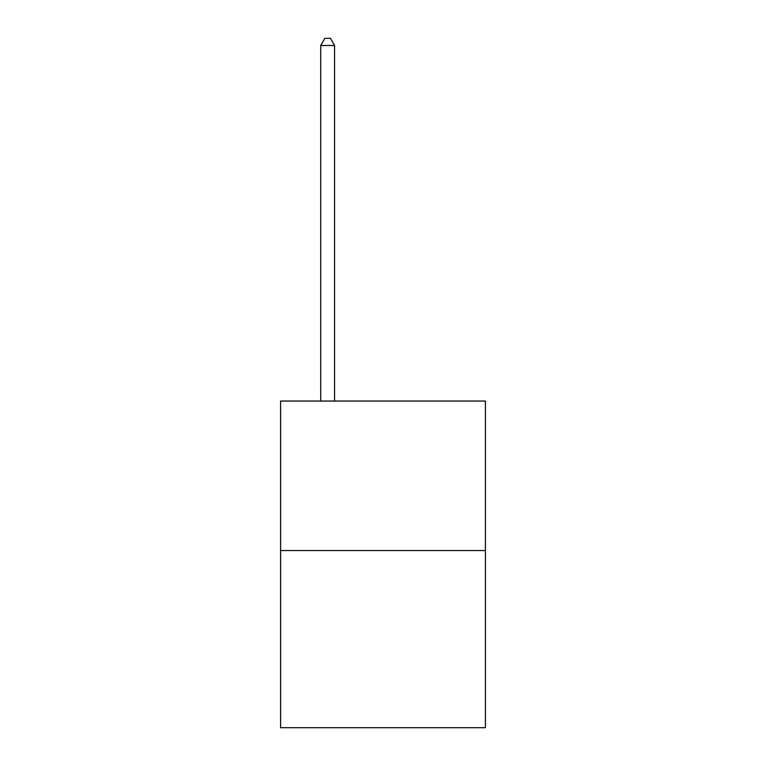<?xml version="1.0" encoding="UTF-8"?>
<svg xmlns="http://www.w3.org/2000/svg" width="766" height="766" viewBox="0 0 766 766"><rect width="100%" height="100%" fill="white"/><g stroke="black" fill="none" stroke-linecap="round" stroke-linejoin="round"><path stroke-width="1.15" d="M485.424 550.534L485.424 401.049L280.576 401.049L280.576 727.7L485.424 727.7L485.424 550.534L280.576 550.534M334.56 401.049L334.56 45.5L320.715 45.5L320.715 401.049M320.715 45.5L324.87 38.3L330.405 38.3L334.56 45.5"/></g></svg>

